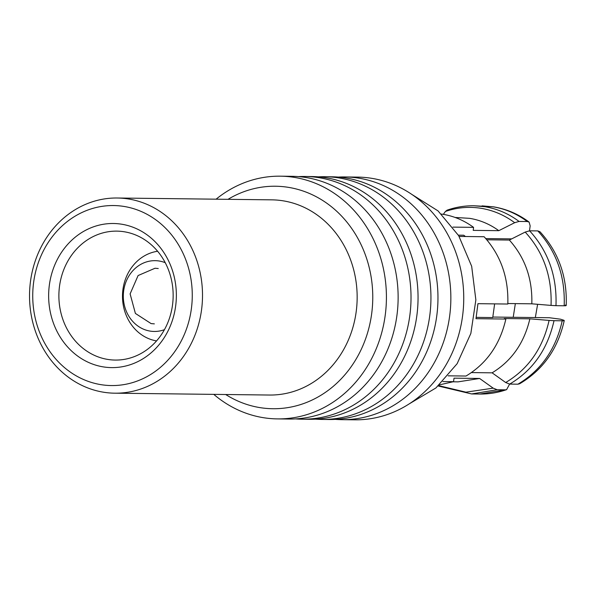 <?xml version="1.0" encoding="UTF-8"?>
<svg xmlns="http://www.w3.org/2000/svg" width="596" height="596" viewBox="0 0 596 596"><rect width="100%" height="100%" fill="white"/><g stroke="black" fill="none" stroke-linecap="round" stroke-linejoin="round"><path stroke-width="0.89" d="M158.253 268.528L155.012 268.252L138.101 275.538L130.114 293.895L135.396 313.436L151.101 323.591L154.349 323.866M165.241 262.694A35.402 31.372 90.7 0 0 159.229 261.018A35.402 31.372 -89.3 0 0 123.64 291.027A35.402 31.372 -89.3 0 0 150.132 331.1A35.402 31.372 90.7 0 0 164.436 329.67M157.612 251.259A45.259 40.111 -89.3 0 0 122.485 295.676A45.259 40.111 -89.3 0 0 156.547 340.912M124.303 231.777A64.48 57.134 -89.3 0 0 116.786 231.129A64.48 57.134 -89.3 0 0 59.064 290.662A64.48 57.134 -89.3 0 0 107.727 359.418A64.48 57.134 -89.3 0 0 115.251 360.073A64.48 57.134 -89.3 0 0 172.974 300.533A64.48 57.134 -89.3 0 0 124.303 231.777M121.77 224.23A72.064 63.861 -89.3 0 0 49.319 285.305A72.064 63.861 -89.3 0 0 103.242 366.883A72.064 63.861 -89.3 0 0 175.686 305.8A72.064 63.861 -89.3 0 0 121.77 224.23M124.072 206.454A90.018 79.767 -89.3 0 0 33.577 282.757A90.018 79.767 -89.3 0 0 100.933 384.651A90.018 79.767 -89.3 0 0 191.428 308.356A90.018 79.767 -89.3 0 0 124.072 206.454M128.565 198.99A97.602 86.487 90.7 0 1 202.238 303.066A97.602 86.487 90.7 0 1 114.857 393.189A97.602 86.487 90.7 0 1 103.473 392.205A97.602 86.487 90.7 0 1 29.8 288.129A97.602 86.487 90.7 0 1 117.181 198.006A97.602 86.487 90.7 0 1 128.565 198.99M117.181 198.006L271.828 199.846A97.602 86.487 90.7 0 1 283.212 200.837A97.602 86.487 90.7 0 1 356.885 304.914A97.602 86.487 90.7 0 1 269.504 395.036L114.857 393.189M228.022 199.325A111.251 98.586 90.7 0 1 288.479 187.36A111.251 98.586 90.7 0 1 371.725 313.302A111.251 98.586 90.7 0 1 259.878 407.604A111.251 98.586 90.7 0 1 225.698 394.515M216.102 199.183A121.368 107.548 90.7 0 1 280.314 176.178A121.368 107.548 90.7 0 1 294.469 177.407A121.368 107.548 90.7 0 1 386.081 306.828A121.368 107.548 90.7 0 1 277.423 418.899A121.368 107.548 90.7 0 1 263.261 417.669A121.368 107.548 90.7 0 1 213.778 394.373M280.314 176.178L292.033 176.319A121.368 107.548 90.7 0 1 306.188 177.548A121.368 107.548 90.7 0 1 397.793 306.97A121.368 107.548 90.7 0 1 289.135 419.04L277.423 418.899M298.469 176.617A121.368 107.548 90.7 0 1 304.914 176.476A121.368 107.548 90.7 0 1 319.069 177.697A121.368 107.548 90.7 0 1 410.681 307.126A121.368 107.548 90.7 0 1 302.023 419.189A121.368 107.548 90.7 0 1 295.579 418.899M304.914 176.476L311.946 176.558A121.368 107.548 90.7 0 1 326.101 177.787A121.368 107.548 90.7 0 1 417.714 307.208A121.368 107.548 90.7 0 1 309.056 419.279L302.023 419.189M318.383 176.848A121.368 107.548 90.7 0 1 324.835 176.714A121.368 107.548 90.7 0 1 338.99 177.936A121.368 107.548 90.7 0 1 430.603 307.357A121.368 107.548 90.7 0 1 321.937 419.428A121.368 107.548 90.7 0 1 315.5 419.137M324.835 176.714L331.86 176.796A121.368 107.548 90.7 0 1 346.015 178.018A121.368 107.548 90.7 0 1 437.628 307.447A121.368 107.548 90.7 0 1 328.97 419.51L321.937 419.428M338.305 177.087A121.368 107.548 90.7 0 1 344.749 176.945A121.368 107.548 90.7 0 1 358.904 178.174A121.368 107.548 90.7 0 1 450.516 307.596A121.368 107.548 90.7 0 1 341.858 419.666A121.368 107.548 90.7 0 1 335.414 419.375M344.749 176.945L357.637 177.101A121.368 107.548 90.7 0 1 371.792 178.331A121.368 107.548 90.7 0 1 463.405 307.752A121.368 107.548 90.7 0 1 354.747 419.822L341.858 419.666M411.784 194.385L438.06 210.917L458.667 235.666L471.667 266.27L475.861 299.922L470.847 333.447L457.125 363.709L435.944 387.936L409.296 403.827M441.472 214.061L442.806 214.269C453.906 216.102 464.157 220.468 473.559 227.359L452.915 227.113M459.129 236.433L484.108 236.731C500.752 255.222 508.656 277.654 507.814 304.035L477.94 303.677L475.988 318.689L505.862 319.046C499.962 344.607 486.671 363.597 466.012 376.039L448.147 375.823M442.88 381.552L453.519 381.678L439.438 384.867M505.862 319.046L504.283 318.525L529.874 318.83C524.204 342.983 511.621 360.982 492.11 372.828L471.488 372.582M486.828 239.786L509.357 240.054C525.046 257.606 532.533 278.861 531.818 303.818L507.837 303.528M529.874 318.83L549.095 320.417C542.777 348.369 528.302 369.066 505.676 382.513L492.11 372.828M509.357 240.054L525.21 232.075C543.485 252.16 552.097 276.596 551.047 305.405L531.818 303.818M505.676 382.513L509.684 384.092C532.817 370.392 547.597 349.256 554.019 320.693L549.095 320.417M551.047 305.405L555.971 305.681C557.074 276.253 548.283 251.296 529.591 230.808L525.21 232.075M554.019 320.693L562.222 320.797C555.8 349.353 541.019 370.488 517.887 384.197L509.684 384.092M529.591 230.808L537.793 230.905C556.485 251.4 565.276 276.35 564.174 305.778L555.971 305.681M562.222 320.797C564.449 320.819 564.822 320.581 563.339 320.082L564.248 320.566C557.878 348.898 543.001 369.967 519.63 383.764L517.887 384.197M566.2 305.532C567.295 276.663 558.549 252.063 539.961 231.732L537.793 230.905M564.174 305.778C566.401 305.793 566.774 305.562 565.291 305.07M563.339 320.082L560.523 319.195L549.266 317.728L492.855 317.05M455.113 217.458L469.663 218.345C480.175 220.088 489.89 224.193 498.815 230.674L473.224 230.369L473.559 227.359M453.519 381.678L454.033 378.162L479.616 378.467L458.123 381.857L453.154 381.798M443.327 214.351L445.413 211.468C457.139 207.438 469.059 206.387 481.181 208.317C493.287 210.321 504.447 215.111 514.668 222.703L498.815 230.674M465.461 236.508L463.733 235.226L458.361 235.167M476.264 317.37L492.743 317.564L494.628 303.871M479.616 378.467L493.183 388.152L465.938 392.175L438.611 385.612M514.668 222.703L519.049 221.436C508.619 213.666 497.228 208.764 484.861 206.715L473.887 205.762C464.731 205.665 455.806 207.132 447.112 210.157L445.413 211.468M515.354 303.617L513.208 317.296M438.194 385.992L471.637 393.941L497.191 389.732L493.183 388.152M473.887 205.762L493.056 206.812C505.43 208.861 516.821 213.77 527.251 221.533L519.049 221.436M537.622 304.295L535.335 317.556M497.191 389.732L505.393 389.836L479.84 394.038L471.637 393.941M527.251 221.533L529.114 222.092L530.164 225.914L529.457 231.039M509.61 384.092L506.607 389.642L505.393 389.836M511.673 238.884L485.785 238.579M529.114 222.092C518.371 214.083 506.54 209.01 493.615 206.857L482.082 205.858M506.607 389.642C497.943 392.66 489.018 394.127 479.84 394.038"/></g></svg>
